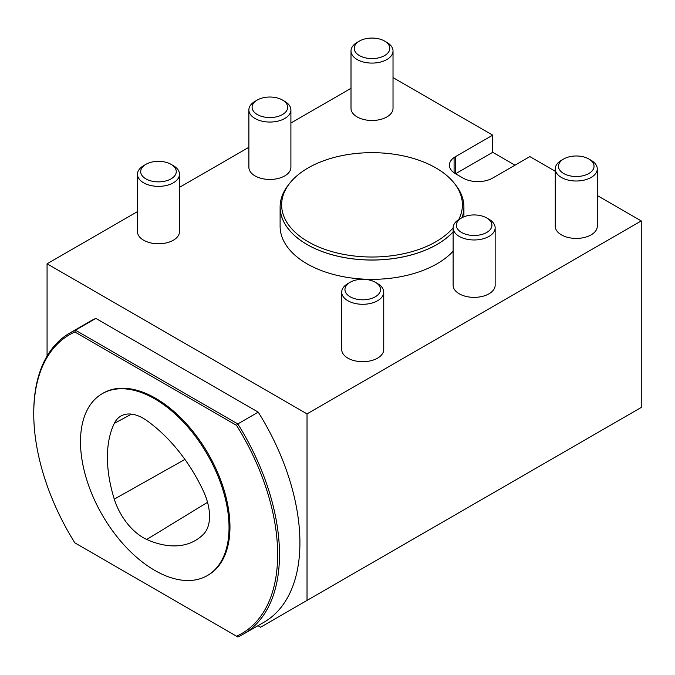 <?xml version="1.0" encoding="UTF-8"?>
<svg xmlns="http://www.w3.org/2000/svg" width="675" height="675" viewBox="0 0 675 675"><rect width="100%" height="100%" fill="white"/><g stroke="black" fill="none" stroke-linecap="round" stroke-linejoin="round"><path stroke-width="1.01" d="M555.255 171.273L529.841 156.6L492.708 178.04A26.258 15.162 180 0 1 491.096 178.9A21.009 12.125 0 0 1 463.016 178.048L455.557 173.745A21.009 12.125 0 0 1 449.398 165.164A21.009 12.125 0 0 1 454.089 157.528A26.258 15.162 180 0 1 455.566 156.6L492.708 135.16L393.019 77.608M146.737 539.46A44.643 25.777 60 0 1 114.286 499.137A115.543 66.707 60 0 1 114.286 423.402A44.643 25.777 60 0 1 121.297 415.834A44.643 25.777 60 0 1 146.737 420.55A115.543 66.707 60 0 1 203.411 491.13A44.643 25.777 60 0 1 203.411 534.313A115.543 66.707 60 0 1 196.417 539.857A115.543 66.707 60 0 1 146.737 539.46L207.537 502.318M47.073 356.062L47.073 263.798L307.024 413.885L641.25 220.919L597.265 195.531M47.073 263.798L137.472 211.613M179.491 187.355L248.881 147.285M290.9 123.027L351.008 88.324M597.265 168.877L597.265 226.285A21.009 12.125 180 0 1 584.297 237.49A21.009 12.125 180 0 1 561.406 234.858A21.009 12.125 180 0 1 555.255 226.285L555.255 168.877A21.009 12.125 0 0 0 576.264 181.01A21.009 12.125 0 0 0 597.265 168.877A21.009 12.125 0 0 0 591.114 160.304L588.836 158.988A17.786 10.268 180 0 1 588.836 173.509A17.786 10.268 180 0 1 563.684 173.509A17.786 10.268 180 0 1 563.684 158.988A17.786 10.268 180 0 1 588.836 158.988L591.114 160.304M179.491 174.234L179.491 231.643A21.009 12.125 180 0 1 166.523 242.848A21.009 12.125 180 0 1 143.623 240.216A21.009 12.125 180 0 1 137.472 231.643L137.472 174.234A21.009 12.125 0 0 0 158.482 186.368A21.009 12.125 0 0 0 179.491 174.234A21.009 12.125 0 0 0 173.332 165.662L171.053 164.346A17.786 10.268 180 0 1 171.053 178.867A17.786 10.268 180 0 1 145.901 178.867A17.786 10.268 180 0 1 145.901 164.346A17.786 10.268 180 0 1 171.053 164.346L173.332 165.662M290.9 109.915L290.9 167.324A21.009 12.125 180 0 1 277.931 178.529A21.009 12.125 180 0 1 255.032 175.897A21.009 12.125 180 0 1 248.881 167.324L248.881 109.915A21.009 12.125 0 0 0 269.89 122.048A21.009 12.125 0 0 0 290.9 109.915A21.009 12.125 0 0 0 284.74 101.343L282.462 100.027A17.786 10.268 180 0 1 282.462 114.547A17.786 10.268 180 0 1 257.31 114.547A17.786 10.268 180 0 1 257.31 100.027A17.786 10.268 180 0 1 282.462 100.027L284.74 101.343M393.019 50.954L393.019 108.363A21.009 12.125 180 0 1 380.05 119.568A21.009 12.125 180 0 1 357.159 116.935A21.009 12.125 180 0 1 351.008 108.363L351.008 50.954A21.009 12.125 0 0 0 372.009 63.087A21.009 12.125 0 0 0 393.019 50.954A21.009 12.125 0 0 0 386.868 42.382L384.59 41.065A17.786 10.268 180 0 1 384.59 55.586A17.786 10.268 180 0 1 359.438 55.586A17.786 10.268 180 0 1 359.438 41.065A17.786 10.268 180 0 1 384.59 41.065L386.868 42.382M383.738 292.157L383.738 349.566A21.009 12.125 180 0 1 370.769 360.771A21.009 12.125 180 0 1 347.878 358.138A21.009 12.125 180 0 1 341.719 349.566L341.719 292.157A21.009 12.125 0 0 0 362.728 304.29A21.009 12.125 0 0 0 383.738 292.157A21.009 12.125 0 0 0 377.587 283.584L375.308 282.268A17.786 10.268 180 0 1 375.308 296.789A17.786 10.268 180 0 1 350.156 296.789A17.786 10.268 180 0 1 350.156 282.268A17.786 10.268 180 0 1 375.308 282.268L377.587 283.584M495.146 227.838L495.146 285.238A21.009 12.125 180 0 1 482.178 296.443A21.009 12.125 180 0 1 459.287 293.819A21.009 12.125 180 0 1 453.127 285.238L453.127 227.838A21.009 12.125 0 0 0 474.137 239.971A21.009 12.125 0 0 0 495.146 227.838A21.009 12.125 0 0 0 488.995 219.265L486.717 217.949A17.786 10.268 180 0 1 486.717 232.47A17.786 10.268 180 0 1 461.565 232.47A17.786 10.268 180 0 1 461.565 217.949A17.786 10.268 180 0 1 486.717 217.949L488.995 219.265M453.127 251.227A91.91 53.063 180 0 1 349.743 277.762A91.91 53.063 180 0 1 280.108 226.285L280.108 206.989A91.91 53.063 0 0 0 349.743 258.466A91.91 53.063 0 0 0 453.127 231.93M229.036 527.521A105.038 60.64 -120 0 0 183.187 421.816A105.038 60.64 -120 0 0 102.246 393.677A105.038 60.64 -120 0 0 102.246 514.958A105.038 60.64 -120 0 0 207.284 575.606A105.038 60.64 -120 0 0 229.036 527.521M33.75 413.699L33.75 412.627A173.77 100.33 60 0 1 69.736 333.079A173.77 100.33 60 0 1 75.44 330.193L95.867 318.398L258.23 412.138L237.802 423.934A173.77 100.33 60 0 1 243.506 634.053A173.77 100.33 60 0 1 237.802 636.947L236.528 636.204A172.454 99.571 -120 0 0 236.528 425.334L237.802 423.934L75.44 330.193L74.866 331.999A172.454 99.571 -120 0 0 33.75 413.699A172.454 99.571 -120 0 0 74.866 542.869L236.528 636.204M69.736 333.079L90.163 321.283A173.77 100.33 60 0 1 95.867 318.398M258.23 412.138A173.77 100.33 60 0 1 263.933 622.266L243.506 634.053M207.284 575.606L208.212 575.066A105.038 60.64 -120 0 0 229.964 526.981A105.038 60.64 -120 0 0 184.115 421.276A105.038 60.64 -120 0 0 103.174 393.137L102.246 393.677M236.528 425.334L74.866 331.999M75.44 543.206L74.866 542.869M359.438 41.065L357.159 42.382A21.009 12.125 0 0 0 351.008 50.954M145.901 164.346L143.623 165.662A21.009 12.125 0 0 0 137.472 174.234M350.156 282.268L347.878 283.584A21.009 12.125 0 0 0 341.719 292.157M461.565 217.949L459.287 219.265A21.009 12.125 0 0 0 453.127 227.838A90.383 52.178 0 0 1 333.636 252.079A90.383 52.178 0 0 1 289.507 183.541L288.141 185.304A91.876 53.047 0 0 0 331.661 254.618A91.876 53.047 0 0 0 453.127 231.871M257.31 100.027L255.032 101.343A21.009 12.125 0 0 0 248.881 109.915M563.684 158.988L561.406 160.304A21.009 12.125 0 0 0 555.255 168.877M288.74 184.528A91.91 53.063 0 0 0 280.108 206.989M462.029 217.688A91.91 53.063 0 0 0 463.919 206.989A91.91 53.063 0 0 0 455.288 184.528M461.987 217.713A91.876 53.047 0 0 0 455.887 185.304L454.52 183.541A90.383 52.178 0 0 0 435.923 167.94A90.383 52.178 0 0 0 289.507 183.541M307.024 413.885L307.024 600.421L260.609 627.218L257.977 625.7M514.991 165.172L492.708 152.314L492.708 135.16M307.024 600.421L641.25 407.455L641.25 220.919M455.566 156.6L455.566 173.753L492.708 152.314M454.089 172.8L454.089 157.528M458.688 219.62A90.383 52.178 0 0 0 454.52 183.541M114.286 499.137L184.908 459.43M114.286 423.402L131.532 414.121M463.919 216.802L463.919 206.989"/></g></svg>
